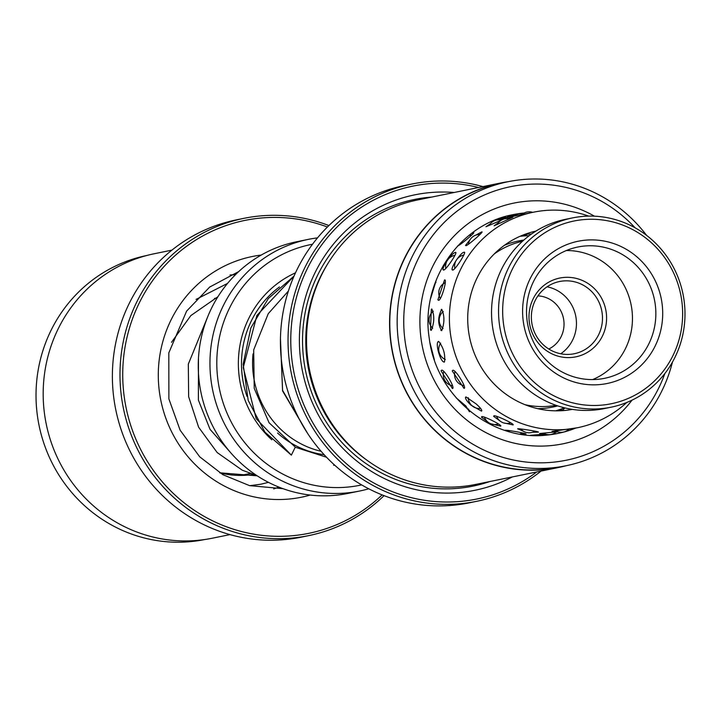 <?xml version="1.0" encoding="UTF-8"?>
<svg xmlns="http://www.w3.org/2000/svg" width="721" height="721" viewBox="0 0 721 721"><rect width="100%" height="100%" fill="white"/><g stroke="black" fill="none" stroke-linecap="round" stroke-linejoin="round"><path stroke-width="1.08" d="M564.327 407.78A89.332 86.087 -101.5 0 1 555.675 410.826M271.853 439.819A100.498 96.848 -101.5 0 1 295.493 272.835M246.988 396.361A96.037 92.54 -101.5 0 1 279.451 286.949M312.508 244.23A122.831 118.37 78.5 0 0 217.255 373.92A122.831 118.37 78.5 0 0 333.21 487.513A122.831 118.37 78.5 0 0 361.654 484.909M368.746 488.784A128.419 123.751 -101.5 0 1 359.581 491.037A128.419 123.751 -101.5 0 1 331.651 493.389A128.419 123.751 -101.5 0 1 210.514 375.578A128.419 123.751 -101.5 0 1 308.191 239.399A128.419 123.751 -101.5 0 1 317.51 237.876M308.191 239.399L296.493 241.787A128.419 123.751 78.5 0 0 198.816 377.966A128.419 123.751 78.5 0 0 319.953 495.778A128.419 123.751 78.5 0 0 347.892 493.425L359.581 491.037M334.796 465.261A100.498 96.848 -101.5 0 1 333.598 465.225M253.017 353.903A89.404 86.15 78.5 0 0 321.115 451.292M548.789 349.009A27.921 26.902 78.5 0 0 563.452 318.34A27.921 26.902 78.5 0 0 537.938 295.871M520.039 236.308A89.332 86.087 -101.5 0 1 529.187 235.713M273.701 488.937A109.998 105.996 78.5 0 0 278.793 487.063M235.434 274.737A109.998 105.996 78.5 0 0 230.017 274.998M220.293 472.994A91.008 87.701 78.5 0 0 253.116 474.49M242.013 475.418L243.788 474.797M520.129 434.114L525.564 434.051C529.34 433.979 508.17 430.004 505.205 430.23L504.889 430.374M532.468 432.276L538.046 432.149C541.841 432.068 520.598 428.571 517.624 428.788L523.401 431.221M465.919 396.901C464.694 397.884 466.307 400.579 470.768 405.013L481.511 411.141C482.52 410.456 480.727 408.05 476.121 403.913L465.919 396.901L465.442 397.622M438.674 341.421C434.565 341.907 440.585 363.267 444.478 362.005C445.488 354.57 443.559 347.711 438.674 341.421L438.044 341.943M443.794 361.879L444.478 362.005M444.533 279.937L437.899 299.882L438.701 300.333C441.549 299.846 447.597 278.648 444.533 279.937M457.465 246.086C460.286 245.194 476.797 231.297 473.364 232.703L471.588 233.415M470.146 239.588L465.532 245.401L466.018 245.708C468.839 244.825 485.044 230.558 481.628 231.964L475.752 235.172M523.725 235.686L520.544 236.082M510.144 216.967L533.54 212.181A109.998 105.996 78.5 0 0 452.761 290.951A109.998 105.996 78.5 0 0 486.017 401.894A109.998 105.996 78.5 0 0 577.557 427.724A109.998 105.996 78.5 0 0 626.747 402.48M520.481 214.867L519.003 215.146M545.382 434.114L530.44 435.304M557.504 431.735L539.578 433.528L544.373 433.727M577.557 427.724L552.07 431.41L556.765 431.446M491.542 423.921L500.59 426.111M500.41 426.165C503.997 426.147 484.719 416.197 481.835 416.576L481.466 417.171L488.559 422.56M504.502 423.074L512.964 424.867M512.766 424.93C516.362 424.912 496.895 415.395 493.993 415.765L493.633 416.332L500.626 421.425M452.418 388.529C455.636 388.457 444.442 369.359 441.658 370.152L441.036 370.837L452.418 388.529M464.009 388.376C467.235 388.313 455.663 369.485 452.86 370.233L452.247 370.936L464.009 388.376M431.329 330.326C434.412 322.458 434.565 315.347 431.798 308.976L431.32 309.228L430.491 329.993L431.329 330.326M441.712 309.282C437.683 317.114 437.674 324.234 441.703 330.642C444.632 322.792 444.632 315.672 441.712 309.282L441.216 309.552M443.839 270.005C446.641 269.303 458.619 251.115 455.384 252.476C451.679 252.53 439.684 270.726 443.839 270.005L443.199 269.564M452.923 270.042C455.735 269.348 467.316 250.89 464.099 252.251C460.377 252.305 448.768 270.772 452.923 270.042L452.274 269.591M490.343 223.735L485.972 226.736L501.131 220.284M505.286 218.544L500.347 219.86M498.499 222.609L494.119 225.808L512.901 217.228L508.233 218.607M535.955 231.071A91.008 87.701 78.5 0 0 470.326 296.664A91.008 87.701 78.5 0 0 498.013 387.754A91.008 87.701 78.5 0 0 572.375 409.393M543.391 434.619L545.671 434.204M555.927 432.122L557.513 431.816M469.461 411.781L465.883 406.004L456.186 397.839M588.687 216.111A109.998 105.996 78.5 0 0 533.54 212.181M494.912 220.5L492.596 221.14M440.864 330.317L441.703 330.642M430.644 298.386L436.052 280.857M434.357 359.743L429.959 342.727M294.033 276.089L256.892 315.447L243.256 367.575L256.189 418.685L291.356 455.14L295.24 447.236M307.38 433.051L282.587 390.376L280.442 339.438M291.356 455.14L264.877 432.086L248.204 400.452L243.157 364.168L250.863 327.884L268.329 298.512L294.051 276.062M600.845 338.978A40.205 38.736 -101.5 0 1 547.464 351.334A40.205 38.736 -101.5 0 1 534.748 295.916A40.205 38.736 -101.5 0 1 588.129 283.569A40.205 38.736 -101.5 0 1 600.845 338.978M536.631 297.89A36.852 35.509 78.5 0 0 537.848 338.392A36.852 35.509 78.5 0 0 574.295 353.732A36.852 35.509 78.5 0 0 597.213 337.365A36.852 35.509 78.5 0 0 595.988 296.863A36.852 35.509 78.5 0 0 559.55 281.523A36.852 35.509 78.5 0 0 536.631 297.89M522.536 241.229A83.753 80.707 78.5 0 0 494.236 253.954M547.068 286.796A36.852 35.509 -101.5 0 1 571.185 342.682A36.852 35.509 -101.5 0 1 560.749 353.768M669.295 362.312A93.243 89.855 78.5 0 0 639.806 233.784A93.243 89.855 78.5 0 0 516.002 262.435A93.243 89.855 78.5 0 0 545.491 390.962A93.243 89.855 78.5 0 0 669.295 362.312M512.37 260.822A96.596 93.081 -101.5 0 1 572.447 217.913A96.596 93.081 -101.5 0 1 667.961 258.127A96.596 93.081 -101.5 0 1 671.17 364.285A96.596 93.081 -101.5 0 1 611.102 407.194A96.596 93.081 -101.5 0 1 515.578 366.98A96.596 93.081 -101.5 0 1 512.37 260.822M572.447 217.913L565.426 219.346A96.596 93.081 78.5 0 0 505.358 262.255A96.596 93.081 78.5 0 0 508.557 368.413A96.596 93.081 78.5 0 0 604.081 408.627L611.102 407.194M652.316 351.244A72.587 69.946 -101.5 0 1 555.945 373.55A72.587 69.946 -101.5 0 1 532.981 273.502A72.587 69.946 -101.5 0 1 629.361 251.196A72.587 69.946 -101.5 0 1 652.316 351.244M536.109 276.792A66.999 64.566 78.5 0 0 538.335 350.424A66.999 64.566 78.5 0 0 604.595 378.318A66.999 64.566 78.5 0 0 646.259 348.558A66.999 64.566 78.5 0 0 644.042 274.917A66.999 64.566 78.5 0 0 577.782 247.024A66.999 64.566 78.5 0 0 536.109 276.792M592.671 379.579A66.999 64.566 78.5 0 0 622.872 353.335A66.999 64.566 78.5 0 0 623.881 284.993A66.999 64.566 78.5 0 0 566.318 250.547M525.023 404.697A83.753 80.707 78.5 0 0 556.044 405.31M146.669 255.513A144.948 139.676 78.5 0 0 62.078 311.643A144.948 139.676 78.5 0 0 58.807 474.887A144.948 139.676 78.5 0 0 204.674 539.542M243.86 218.346L236.254 219.896A161.919 156.033 78.5 0 0 141.496 282.659A161.919 156.033 78.5 0 0 137.909 465.135A161.919 156.033 78.5 0 0 301.054 537.19L308.651 535.631A161.919 156.033 -101.5 0 1 145.516 463.576A161.919 156.033 -101.5 0 1 149.094 281.1A161.919 156.033 -101.5 0 1 243.86 218.346A161.919 156.033 -101.5 0 1 328.893 225.556M327.415 227.016A159.683 153.879 78.5 0 0 151.437 282.308A159.683 153.879 78.5 0 0 175.275 495.264A159.683 153.879 78.5 0 0 382.121 494.894M384.059 495.651A161.919 156.033 -101.5 0 1 308.651 535.631M229.99 534.603L212.325 538.208A145.173 139.892 -101.5 0 1 66.062 473.607A145.173 139.892 -101.5 0 1 69.27 310.012A145.173 139.892 -101.5 0 1 154.231 253.747L171.895 250.133M508.044 181.719L500.671 183.215A144.948 139.676 78.5 0 0 391.53 345.927A144.948 139.676 78.5 0 0 544.625 469.353A144.948 139.676 78.5 0 0 558.676 467.244L566.048 465.748A144.948 139.676 -101.5 0 1 551.998 467.848A144.948 139.676 -101.5 0 1 398.902 344.422A144.948 139.676 -101.5 0 1 508.044 181.719A144.948 139.676 -101.5 0 1 522.094 179.61A144.948 139.676 -101.5 0 1 646.584 235.361M672.459 362.068A144.948 139.676 -101.5 0 1 566.048 465.748M558.721 467.469L475.689 484.422A145.173 139.892 -101.5 0 1 461.611 486.531A145.173 139.892 -101.5 0 1 308.282 362.915A145.173 139.892 -101.5 0 1 417.594 199.96L500.626 182.999A145.173 139.892 78.5 0 0 391.314 345.954A145.173 139.892 78.5 0 0 544.652 469.578A145.173 139.892 78.5 0 0 558.721 467.469A145.173 139.892 78.5 0 0 566.282 465.694M512.307 476.951A150.752 145.272 -101.5 0 1 460.44 492.443A150.752 145.272 -101.5 0 1 300.224 356.462A150.752 145.272 -101.5 0 1 429.337 192.66A150.752 145.272 -101.5 0 1 454.212 192.48M489.793 481.547A146.282 140.965 -101.5 0 1 458.808 488.243A146.282 140.965 -101.5 0 1 303.343 356.291A146.282 140.965 -101.5 0 1 428.625 197.338A146.282 140.965 -101.5 0 1 431.699 197.076M478.645 187.487A159.683 153.879 78.5 0 0 428.409 183.774A159.683 153.879 78.5 0 0 291.654 357.292A159.683 153.879 78.5 0 0 461.359 501.329A159.683 153.879 78.5 0 0 536.739 471.958M541.065 471.074A161.919 156.033 -101.5 0 1 476.698 501.311A161.919 156.033 -101.5 0 1 460.998 503.664A161.919 156.033 -101.5 0 1 289.977 365.781A161.919 156.033 -101.5 0 1 411.898 184.026A161.919 156.033 -101.5 0 1 427.598 181.674A161.919 156.033 -101.5 0 1 482.971 186.604M411.898 184.026L404.301 185.576A161.919 156.033 78.5 0 0 282.371 367.331A161.919 156.033 78.5 0 0 453.401 505.214A161.919 156.033 78.5 0 0 469.101 502.87L476.698 501.311M635.102 227.809A139.586 134.512 78.5 0 0 524.05 184.657A139.586 134.512 78.5 0 0 404.508 336.328A139.586 134.512 78.5 0 0 552.845 462.233A139.586 134.512 78.5 0 0 664.861 373.523M508.278 181.665A145.173 139.892 78.5 0 0 500.626 182.999M557.712 405.878A84.79 81.707 -101.5 0 1 537.776 408.672M324.189 454.726A90.449 87.16 -101.5 0 1 277.531 433.015M504.412 245.302A84.79 81.707 -101.5 0 1 523.852 240.057M310.237 495.048A122.831 118.37 -101.5 0 1 180.223 446.479A122.831 118.37 -101.5 0 1 180.376 304.127A122.831 118.37 -101.5 0 1 261.227 255.054M367.061 460.286A142.938 137.738 -101.5 0 1 327.127 264.751M632.029 400.146A122.831 118.37 -101.5 0 1 551.123 445.578A122.831 118.37 -101.5 0 1 420.577 334.778A122.831 118.37 -101.5 0 1 525.78 201.312A122.831 118.37 -101.5 0 1 594.455 216.192M547.212 435.051A111.665 107.609 78.5 0 0 557.865 433.447A111.665 107.609 78.5 0 0 575.728 428.094M524.239 212.983A111.665 107.609 78.5 0 0 524.005 213.01A111.665 107.609 78.5 0 0 513.181 214.633C459.421 224.222 420.064 281.902 429.274 338.401C436.052 396.343 491.866 441.838 547.122 435.06L557.865 433.447M250.187 473.49L240.697 475.427M217.219 297.863L214.479 298.422M246.176 474.31A11.166 11.166 0 0 0 244.807 475.319M557.657 431.78L555.909 432.14M545.725 434.222L543.246 434.727M509.666 217.057L495.39 219.968M463.765 255.117A11.166 11.166 0 0 0 454.888 268.518M445.317 282.614A11.166 11.166 0 0 0 440.369 298.566M454.96 255.342A11.166 11.166 0 0 0 445.83 268.509M443.244 311.508A11.166 11.166 0 0 0 443.036 328.533M455.032 371.423A11.166 11.166 0 0 0 464.126 385.654M496.58 416.233A11.166 11.166 0 0 0 510.747 422.803M564.399 410.492A11.166 11.166 0 0 0 556.873 410.835M555.81 430.987A11.166 11.166 0 0 0 568.545 429.5M509.675 218.842A11.166 11.166 0 0 0 497.184 224.61M433.285 311.238A11.166 11.166 0 0 0 432.699 328.244M443.812 371.369A11.166 11.166 0 0 0 452.608 385.816M484.386 417.071A11.166 11.166 0 0 0 498.481 423.975M543.255 433.168A11.166 11.166 0 0 0 556.161 431.933M501.483 220.076A11.166 11.166 0 0 0 489.099 225.547M542.21 435.412A11.166 11.166 0 0 0 543.769 434.312M493.2 221.32A11.166 11.166 0 0 0 492.506 221.185M435.971 282.524A11.166 11.166 0 0 0 435.078 282.947M440.63 343.097A11.166 11.166 0 0 0 445.335 359.527M468.253 397.695A11.166 11.166 0 0 0 480.637 408.465M520.643 428.905A11.166 11.166 0 0 0 534.91 431.167M532.684 212.353A11.166 11.166 0 0 0 521.887 214.561M526.42 233.784A11.166 11.166 0 0 0 531.737 233.856M479.907 234.523A11.166 11.166 0 0 0 468.416 244.347M467.451 409.122A11.166 11.166 0 0 0 468.668 409.077M508.179 430.374A11.166 11.166 0 0 0 509.531 431.771M519.913 434.078A11.166 11.166 0 0 0 522.509 432.96M565.084 407.96A11.166 11.166 0 0 0 562.623 410.096M522.914 213.767A11.166 11.166 0 0 0 514.091 216.156M520.823 235.956A11.166 11.166 0 0 0 527.475 234.01M460.205 243.338A11.166 11.166 0 0 0 459.899 244.743M471.534 235.217A11.166 11.166 0 0 0 469.083 235.361M561.542 409.384A11.166 11.166 0 0 0 560.632 409.213M514.785 215.633A11.166 11.166 0 0 0 506.412 217.724M506.665 217.535A11.166 11.166 0 0 0 498.905 219.256M498.031 219.436A11.166 11.166 0 0 0 496.895 219.382M208.45 314.969L188.325 364.078L188.65 396.73L198.636 427.238L217.165 452.545L242.202 470.164L256.883 475.599M227.53 283.416L196.031 299.422M249.727 485.675L260.732 484.242L268.464 482.349M210.865 286.561L210.253 286.643M257.208 475.815L219.725 472.805M171.481 342.331L190.84 315.591L217.913 296.737M230.251 452.202L210.036 429.328L198.383 400.083L198.464 358.211M295.493 447.299L326.55 457.249M288.382 291.059L268.239 313.698L253.675 349.928L254.234 388.403L269.086 422.776L295.502 447.299M307.696 433.519L282.56 390.899L280.46 338.663M283.083 488.694L249.565 485.639L222.861 474.688L199.726 456.826L180.133 430.212L168.876 398.884L168.813 352.884L186.613 311.111L209.667 287.075L238.741 271.556"/></g></svg>
